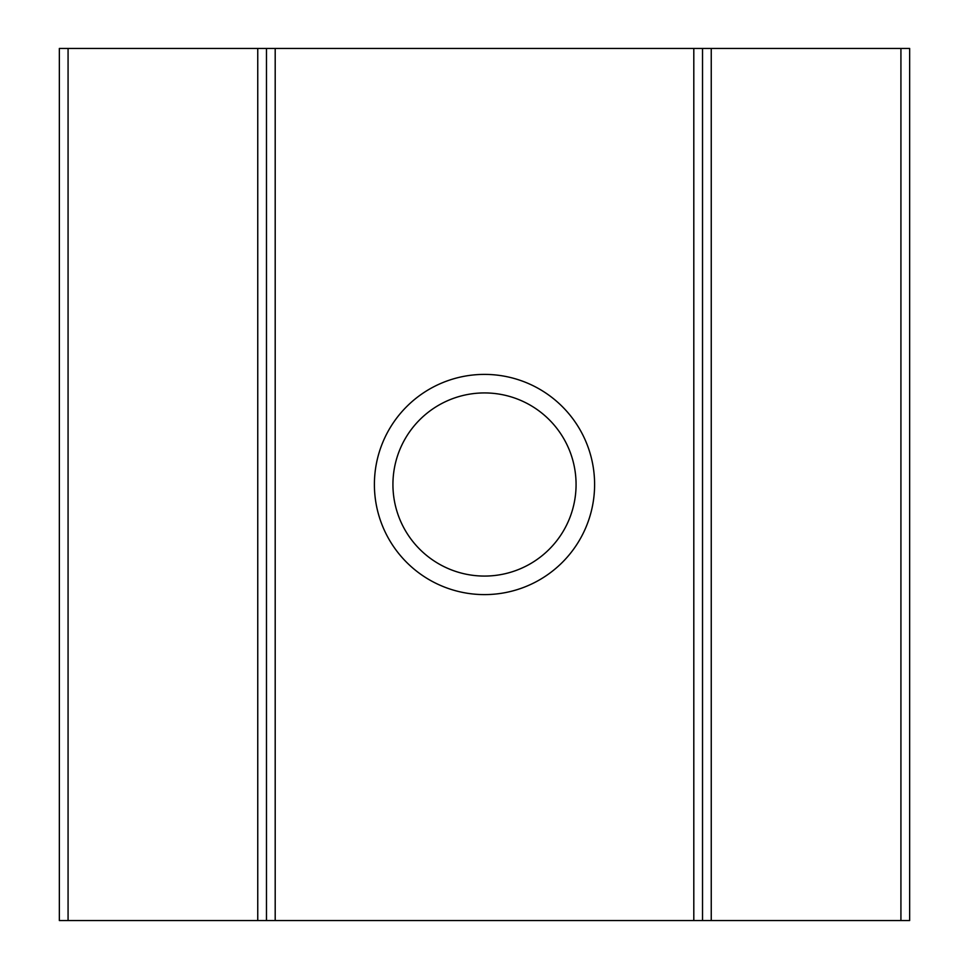 <?xml version="1.0" encoding="UTF-8"?>
<svg xmlns="http://www.w3.org/2000/svg" width="969" height="969" viewBox="0 0 969 969"><rect width="100%" height="100%" fill="white"/><g stroke="black" fill="none" stroke-linecap="round" stroke-linejoin="round"><path stroke-width="1.45" d="M484.5 374.397A110.103 110.103 0 0 0 374.397 484.5A110.103 110.103 0 0 0 484.5 594.603A110.103 110.103 0 0 0 594.603 484.5A110.103 110.103 0 0 0 484.5 374.397M484.5 392.929A91.57 91.57 0 0 0 392.929 484.5A91.57 91.57 0 0 0 484.5 576.071A91.57 91.57 0 0 0 576.071 484.5A91.57 91.57 0 0 0 484.5 392.929M900.928 920.55L900.928 48.45L909.649 48.45L909.649 920.55L702.525 920.55L702.525 48.45L702.525 920.55L266.475 920.55L266.475 48.45L266.475 920.55L59.351 920.55L59.351 48.45L68.072 48.45L68.072 920.55M257.754 920.55L257.754 48.45L68.072 48.45M900.928 48.45L711.246 48.45L711.246 920.55M693.804 920.55L693.804 48.45L275.196 48.45L275.196 920.55M257.754 48.45L275.196 48.45M693.804 48.45L711.246 48.45"/></g></svg>

